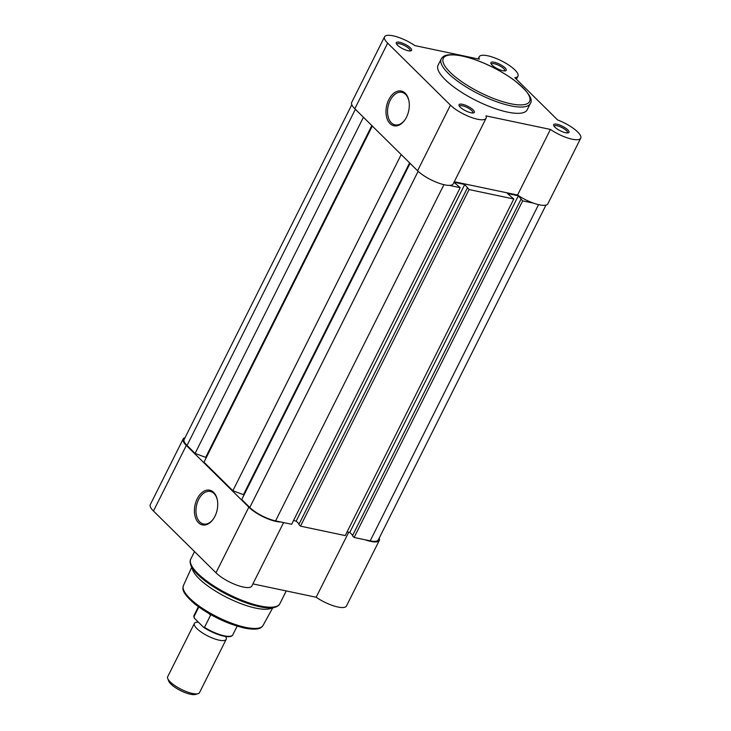 <?xml version="1.0" encoding="UTF-8"?>
<svg xmlns="http://www.w3.org/2000/svg" width="731" height="731" viewBox="0 0 731 731"><rect width="100%" height="100%" fill="white"/><g stroke="black" fill="none" stroke-linecap="round" stroke-linejoin="round"><path stroke-width="1.1" d="M351.794 104.716L184.139 439.514A20.569 6.012 26.6 0 0 187.035 445.462L195.086 453.421L363.426 117.252M371.841 125.568L205.685 457.378L195.086 453.421M205.685 457.378L206.151 457.844M372.317 126.034L203.976 462.193L232.86 490.729L401.191 154.57M409.607 162.885L243.45 494.695L232.86 490.729M243.926 495.161L243.45 494.695M410.082 163.351L241.742 499.511L249.792 507.469A20.569 6.012 26.6 0 0 275.56 520.892L291.642 524.282L460.192 187.684L449.282 185.382M460.192 187.684L453.988 182.33M293.515 520.536L296.192 521.102L464.742 184.504L454.033 182.238M299.116 523.99L296.192 521.102M469.074 189.557L300.514 526.156L345.233 535.595L513.792 198.996L469.074 189.557L464.742 184.504M467.411 187.913L298.851 524.511L300.514 526.156M513.792 198.996L507.451 193.514L518.343 195.807L349.784 532.406L347.115 531.839M352.707 535.293L349.784 532.406M533.584 203.172L522.665 200.87L518.343 195.807M521.002 199.216L352.443 535.814L354.115 537.468L522.665 200.87M538.555 204.643L370.188 540.858L354.115 537.468M370.188 540.858A20.569 6.012 26.6 0 0 378.311 539.917L545.966 205.109M470.974 112.757A8.562 2.504 -153.4 0 1 459.068 105.566A8.562 2.504 -153.4 0 1 462.421 104.305A8.562 2.504 -153.4 0 1 471.806 108.736A8.562 2.504 -153.4 0 1 473.642 112.866A8.562 2.504 -153.4 0 1 470.974 112.757M472.774 112.976A7.447 2.175 26.6 0 0 472.884 112.821A7.447 2.175 26.6 0 0 469.823 109.065A7.447 2.175 26.6 0 0 462.504 105.803A7.447 2.175 26.6 0 0 459.561 106.15A7.447 2.175 26.6 0 0 459.497 106.324M565.602 132.722A8.562 2.504 -153.4 0 1 553.696 125.531A8.562 2.504 -153.4 0 1 557.049 124.27A8.562 2.504 -153.4 0 1 566.434 128.711A8.562 2.504 -153.4 0 1 568.27 132.832A8.562 2.504 -153.4 0 1 565.602 132.722M567.402 132.941A7.447 2.175 26.6 0 0 567.512 132.786A7.447 2.175 26.6 0 0 564.46 129.031A7.447 2.175 26.6 0 0 557.132 125.769A7.447 2.175 26.6 0 0 554.189 126.116A7.447 2.175 26.6 0 0 554.125 126.289M502.846 70.715A8.562 2.504 -153.4 0 1 490.93 63.524A8.562 2.504 -153.4 0 1 494.293 62.263A8.562 2.504 -153.4 0 1 503.668 66.695A8.562 2.504 -153.4 0 1 505.514 70.825A8.562 2.504 -153.4 0 1 502.846 70.715M504.646 70.925A7.447 2.175 26.6 0 0 504.755 70.779A7.447 2.175 26.6 0 0 501.694 67.024A7.447 2.175 26.6 0 0 494.366 63.761A7.447 2.175 26.6 0 0 491.433 64.109A7.447 2.175 26.6 0 0 491.369 64.282M408.218 50.75A8.562 2.504 -153.4 0 1 396.303 43.558A8.562 2.504 -153.4 0 1 399.665 42.297A8.562 2.504 -153.4 0 1 409.04 46.729A8.562 2.504 -153.4 0 1 410.886 50.859A8.562 2.504 -153.4 0 1 408.218 50.75M410.018 50.96A7.447 2.175 26.6 0 0 410.128 50.814A7.447 2.175 26.6 0 0 407.066 47.058A7.447 2.175 26.6 0 0 399.738 43.796A7.447 2.175 26.6 0 0 396.796 44.134A7.447 2.175 26.6 0 0 396.741 44.317M388.782 99.672A17.736 11.321 101.9 0 1 400.159 90.918A17.736 11.321 101.9 0 1 408.876 100.668A17.736 11.321 101.9 0 1 406.5 117.17A17.736 11.321 101.9 0 1 404.782 120.058A17.736 11.321 101.9 0 1 389.184 122.625A17.736 11.321 101.9 0 1 388.782 99.672M408.94 101.006A16.621 10.609 -78.1 0 0 401.913 92.334A16.621 10.609 -78.1 0 0 390.171 100.394A16.621 10.609 -78.1 0 0 395.051 124.864A16.621 10.609 -78.1 0 0 404.983 119.774M384.552 36.815L351.693 102.422A21.683 6.341 26.6 0 0 354.818 108.745L417.575 170.752A21.683 6.341 26.6 0 0 444.676 184.842A21.683 6.341 26.6 0 0 453.229 183.846L486.088 118.239A21.683 6.341 26.6 0 0 485.96 115.882L550.416 129.433A21.683 6.341 26.6 0 0 572.154 139.201A21.683 6.341 26.6 0 0 580.716 138.205A21.683 6.341 26.6 0 0 557.607 119.948L514.843 77.696A21.683 6.341 26.6 0 0 517.95 76.198A21.683 6.341 26.6 0 0 501.402 60.819A21.683 6.341 26.6 0 0 479.18 56.78A21.683 6.341 26.6 0 0 479.326 59.193L414.842 45.587A21.683 6.341 26.6 0 0 384.552 36.815A21.683 6.341 26.6 0 0 387.668 43.138L450.433 105.145A21.683 6.341 26.6 0 0 477.526 119.235A21.683 6.341 26.6 0 0 486.088 118.239M550.416 129.433L517.566 195.04A21.683 6.341 26.6 0 0 539.304 204.808A21.683 6.341 26.6 0 0 547.857 203.812L580.716 138.205M507.515 112.099A49.818 14.565 26.6 0 0 527.179 109.814L530.313 103.537A49.818 14.565 -153.4 0 1 510.658 105.821A49.818 14.565 -153.4 0 1 461.663 84.028A49.818 14.565 -153.4 0 1 441.232 58.928L438.088 65.205A49.818 14.565 26.6 0 0 458.52 90.306A49.818 14.565 26.6 0 0 507.515 112.099M517.566 195.04L454.289 181.736M214.932 516.305A17.736 11.321 101.9 0 1 213.214 519.193A17.736 11.321 101.9 0 1 197.617 521.76A17.736 11.321 101.9 0 1 197.215 498.807A17.736 11.321 101.9 0 1 208.591 490.053A17.736 11.321 101.9 0 1 217.308 499.803A17.736 11.321 101.9 0 1 214.932 516.305M217.372 500.141A16.621 10.609 -78.1 0 0 210.345 491.47A16.621 10.609 -78.1 0 0 198.604 499.529A16.621 10.609 -78.1 0 0 203.474 523.999A16.621 10.609 -78.1 0 0 213.415 518.909M185.034 437.723A21.683 6.341 26.6 0 0 183.143 439.02A21.683 6.341 26.6 0 0 186.323 445.407L153.464 511.015A21.683 6.341 -153.4 0 1 150.284 504.628L183.143 439.02M274.893 607.324L269.94 608.713A45.368 13.259 -153.4 0 1 255.795 608.137A45.368 13.259 -153.4 0 1 192.692 570.034L190.846 565.237C189.941 562.459 189.923 560.412 190.773 559.087A49.818 14.565 26.6 0 0 211.195 584.188A49.818 14.565 26.6 0 0 260.19 605.981A49.818 14.565 26.6 0 0 279.854 603.705C279.306 605.167 277.652 606.383 274.893 607.324A49.361 14.428 -153.4 0 1 259.496 606.693A49.361 14.428 -153.4 0 1 190.846 565.237M186.323 445.407L248.842 507.168A21.683 6.341 26.6 0 0 280.722 521.98M365.025 539.77A21.683 6.341 26.6 0 0 379.307 540.41A21.683 6.341 26.6 0 0 379.206 538.126M379.307 540.41L346.448 606.017A21.683 6.341 -153.4 0 1 316.157 597.245L252.899 583.905M283.601 522.583L251.82 586.052A21.683 6.341 -153.4 0 1 236.606 585.065A21.683 6.341 -153.4 0 1 215.983 572.784L153.464 511.015M348.733 532.186L316.157 597.245M248.842 507.168L215.983 572.784M225.559 636.463A17.791 5.199 -153.4 0 1 226.181 639.36A17.791 5.199 -153.4 0 1 213.79 638.583A17.791 5.199 -153.4 0 1 196.877 628.569A17.791 5.199 -153.4 0 1 194.373 623.424A17.791 5.199 -153.4 0 1 197.306 622.172M194.373 623.424L167.682 676.723A17.791 5.199 26.6 0 0 167.728 678.523A17.791 5.199 26.6 0 0 170.186 681.859A17.791 5.199 26.6 0 0 184.632 690.896A17.791 5.199 26.6 0 0 198.019 693.692A17.791 5.199 26.6 0 0 199.499 692.65L226.181 639.36M198.019 693.692L195.341 694.45A15.625 4.569 -153.4 0 1 183.572 691.992A15.625 4.569 -153.4 0 1 170.89 684.061A15.625 4.569 -153.4 0 1 168.733 681.128L167.728 678.523M203.483 627.216L204.488 627.353L203.483 627.216L194.309 618.152L194.035 615.411A21.683 6.341 26.6 0 0 193.879 616.873L198.795 607.05M237.146 626.156L232.805 634.828A21.683 6.341 26.6 0 1 204.488 627.353L210.583 615.182L209.057 613.674M210.583 615.182L210.683 614.497M355.376 109.294L187.035 445.462M418.141 171.292L249.792 507.469M443.927 184.678L275.56 520.892M510.549 103.72A48.255 14.108 26.6 0 0 522.784 87.574A48.255 14.108 26.6 0 0 462.339 56.086A48.255 14.108 26.6 0 0 450.095 72.232A48.255 14.108 26.6 0 0 510.549 103.72M417.575 170.752L450.433 105.145M354.818 108.745L387.668 43.138M245.543 627.362A44.536 13.021 26.6 0 0 263.05 625.453C261.597 627.481 259.496 630.871 244.465 628.075C226.546 623.68 209.907 615.584 194.547 603.797C179.881 590.867 183.097 588.126 183.417 585.577A44.536 13.021 26.6 0 0 201.93 608.009A44.536 13.021 26.6 0 0 245.543 627.362M230.576 636.198A21.016 6.14 -153.4 0 1 203.976 627.536M530.313 103.537C533.575 99.169 527.883 91.156 513.253 79.505C496.577 67.91 479.49 60.043 461.992 55.894C445.051 52.742 442.785 56.598 441.232 58.928M516.424 79.25L517.95 76.198M478.101 58.937L479.18 56.78M263.05 625.453L272.663 607.954M286.25 590.94L279.854 603.705M194.528 551.585L190.773 559.087M183.417 585.577L191.677 567.393M197.635 622.227L197.078 622.319L197.781 621.569M198.375 606.739L194.035 615.411M232.805 634.828C230.795 639.515 215.015 634.773 203.73 627.417"/></g></svg>
